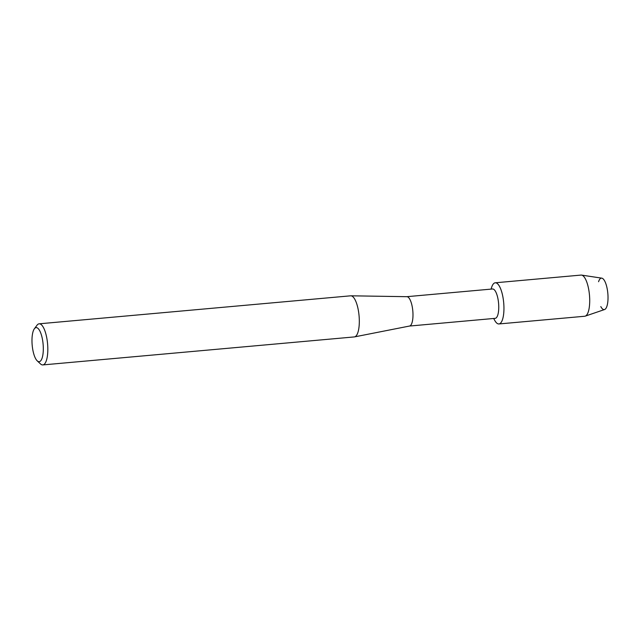 <?xml version="1.0" encoding="UTF-8"?>
<svg xmlns="http://www.w3.org/2000/svg" width="640" height="640" viewBox="0 0 640 640"><rect width="100%" height="100%" fill="white"/><g stroke="black" fill="none" stroke-linecap="round" stroke-linejoin="round"><path stroke-width="0.96" d="M598.576 281.72A15.8 5.064 84.9 0 1 604.176 280.16A15.8 5.064 84.9 0 1 608 296.16A15.8 5.064 84.9 0 1 600.808 306.584M406.864 296.68L492.552 288.984A14.744 4.728 84.9 0 1 498.736 305.792A14.744 4.728 84.9 0 1 495.192 318.344L409.496 326.048M491.024 289.12L491.728 287.048A20.664 6.624 84.9 0 1 499.032 285.616A20.664 6.624 84.9 0 1 503.92 306.36A20.664 6.624 84.9 0 1 494.728 320.392L493.664 318.48M406.784 296.688A14.744 4.728 84.9 0 1 406.944 296.688A14.744 4.728 84.9 0 1 412.968 313.504A14.744 4.728 84.9 0 1 409.576 326.032L354.544 336.888A20.64 6.616 84.9 0 1 354.32 336.92L42.824 364.92A20.64 6.616 84.9 0 1 40.488 363.904L37.232 360.856A17.096 5.48 84.9 0 1 32 342.192A17.096 5.48 84.9 0 1 34.352 328.808A17.096 5.48 84.9 0 1 43.288 347.136A17.096 5.48 84.9 0 1 37.232 360.856M34.352 328.808L37.008 325.224A20.64 6.616 84.9 0 1 39.136 323.816L350.632 295.816A20.64 6.616 84.9 0 1 350.856 295.808A20.64 6.616 84.9 0 1 359.288 319.36A20.64 6.616 84.9 0 1 354.544 336.888M39.136 323.816A20.64 6.616 84.9 0 1 47.792 347.352A20.64 6.616 84.9 0 1 42.824 364.92M491.152 289.104A20.664 6.624 84.9 0 1 495.248 282.792L581.024 275.08A20.664 6.624 84.9 0 1 581.544 275.096L601.768 278.152A15.8 5.064 84.9 0 1 608 296.16A15.8 5.064 84.9 0 1 604.592 309.528L585.232 316.136A20.664 6.624 84.9 0 1 584.72 316.248L498.952 323.952A20.664 6.624 84.9 0 1 493.792 318.472M581.544 275.096A20.664 6.624 84.9 0 1 589.688 298.656A20.664 6.624 84.9 0 1 585.232 316.136M495.248 282.792A20.664 6.624 84.9 0 1 503.92 306.36A20.664 6.624 84.9 0 1 498.952 323.952M406.944 296.688L350.856 295.808"/></g></svg>
